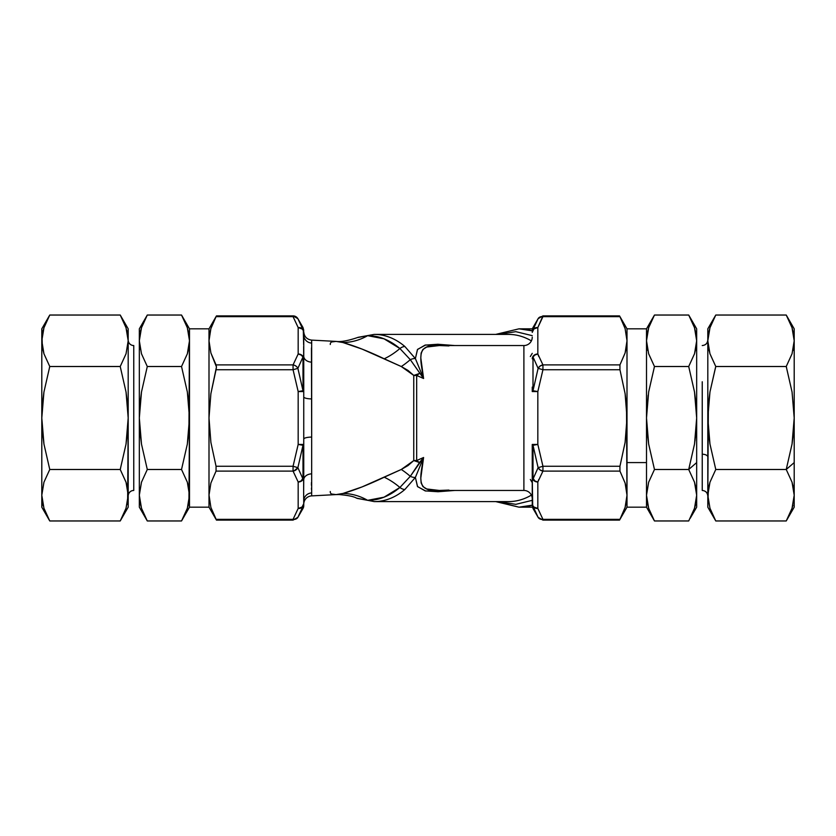 <?xml version="1.0" encoding="UTF-8"?>
<svg xmlns="http://www.w3.org/2000/svg" width="836" height="836" viewBox="0 0 836 836"><rect width="100%" height="100%" fill="white"/><g stroke="black" fill="none" stroke-linecap="round" stroke-linejoin="round"><path stroke-width="1.25" d="M653.02 518.351L648.652 508.225L647.054 501.767L646.51 495.225L648.652 482.205L654.473 469.487L688.707 469.487L696.67 462.59L696.67 418L696.116 431.104L694.517 444.041L688.707 469.487L694.517 482.226L696.67 495.225L696.67 462.59L688.707 469.487L694.517 482.226L696.116 488.684L696.67 495.225L694.517 508.246L688.707 520.964L654.473 520.964L648.652 508.225L646.51 495.225L646.51 418L646.51 462.59L627 462.59L627 340.774L625.109 328.579L619.946 316.645L619.528 315.893L542.94 315.893L619.528 315.893L619.946 316.645L542.94 316.645A5.57 4.64 -150 0 0 538.112 318.683L533.002 329.666L538.112 318.683L533.002 327.534L533.002 329.666A5.57 5.444 180 0 0 532.25 332.383A5.57 5.444 0 0 1 533.002 329.666L535.019 327.994L537.83 327.555A5.57 4.828 180 0 0 532.25 332.383L533.89 328.966L537.83 327.555L542.94 315.893L542.94 316.645L619.946 316.645L625.109 328.579L627 340.774L627 328.83L627 462.59L646.51 462.59L646.51 507.17L627 507.17L627 462.59L627 507.17L619.528 520.107L627 507.17L626.519 405.815L625.119 393.714L619.946 369.731L542.94 369.731L538.112 368.342A5.57 4.64 -30 0 1 542.94 364.904L542.94 369.731L619.946 369.731L619.946 364.904L542.94 364.904L540.087 366.063L538.112 368.342L542.94 369.731L542.94 364.904L537.83 353.994L537.83 327.555L535.019 327.994L533.002 329.666L533.002 327.534A5.57 5.57 0 0 0 532.25 330.325A5.57 5.57 0 0 1 533.002 327.534L538.112 318.683L541.456 316.614L540.087 316.969M331.62 494.024L336.051 494.599L342.938 493.47C354.652 490.157 368.415 484.734 384.226 477.21A55.73 32.907 -127 0 1 399.901 487.472A8.36 5.058 49.4 0 0 404.875 489.488L415.377 477.429L423.591 457.501L419.494 462.58L416.673 460.542A55.73 24.777 -133.2 0 1 419.494 462.58A55.73 29.197 27.3 0 0 413.757 460.584A55.73 32.719 180 0 1 416.673 460.542L423.591 457.501C419.693 479.697 416.422 491.84 439.255 490.45L523.89 490.45A8.36 8.36 0 0 1 532.25 498.81A8.36 8.36 0 0 0 523.89 490.45L523.89 345.55A8.36 8.36 0 0 0 532.25 337.19A8.36 8.36 0 0 1 523.89 345.55L439.255 345.55L426.715 347.045L422.932 349.406L421.135 353.064L420.811 357.944L423.591 378.499L416.673 375.458L416.673 460.542L423.591 457.501L420.811 478.067L421.135 482.957L422.943 486.604L426.736 488.955L439.255 490.45L523.89 490.45L523.89 345.55L439.255 345.55C416.37 344.16 419.724 356.335 423.591 378.499L416.673 375.458L419.494 373.42A55.73 29.197 -27.3 0 1 413.757 375.416L408.031 370.432L401.29 366.534L362.103 349.103L342.938 342.53L336.051 341.401L311.671 340.116L311.671 495.884L336.051 494.599L342.938 493.47L362.061 486.918L401.29 469.466L408.02 465.568L413.757 460.584L413.757 375.416L401.29 366.534L384.226 358.79A55.73 32.907 127 0 0 399.901 348.528A8.36 5.058 -49.4 0 1 404.875 346.512A83.6 59.116 -90 0 0 374.288 334.4M439.558 490.45L448.911 490.074M311.42 485.235L311.462 482.487M311.525 489.729L311.462 488.088M330.283 491.495C330.095 493.825 332.017 494.86 336.051 494.599L311.671 495.884A8.36 8.36 0 0 0 303.75 504.233A8.36 8.36 0 0 1 311.671 495.884L311.671 492.926A8.36 8.046 0 0 0 303.75 500.963A8.36 8.046 180 0 1 311.671 492.926L311.671 473.845A8.36 5.998 -0 0 0 303.75 479.833A8.36 5.998 180 0 1 311.671 473.845L311.671 437.082A8.36 2.048 -0 0 0 303.75 439.13L303.75 396.87A8.36 2.048 180 0 0 311.671 398.918A8.36 2.048 0 0 1 303.75 396.87L303.75 358.822A5.57 3.762 180 0 0 302.998 356.941L303.75 358.822L303.75 335.037L303.75 356.167A8.36 5.998 180 0 0 311.671 362.155A8.36 5.998 0 0 1 303.75 356.167L303.75 335.037A8.36 8.046 180 0 0 311.671 343.073A8.36 8.046 0 0 1 303.75 335.037L303.75 332.383A5.57 5.444 180 0 0 302.998 329.666A5.57 5.444 0 0 1 303.75 332.383A5.57 4.828 180 0 0 298.17 327.555L300.981 327.994L298.17 327.555L302.11 328.966L303.322 330.534L303.646 344.683M293.06 519.355L216.054 519.355L293.06 519.355L298.17 508.445L293.06 519.355L293.06 520.107L293.06 519.355L294.544 519.386L293.06 519.355A5.57 4.64 30 0 0 297.888 517.317L302.998 506.334L297.888 517.317L302.998 508.466L302.998 506.334A5.57 4.755 -160.8 0 1 298.17 508.445L298.17 508.445A5.57 4.828 0 0 0 303.75 503.617L303.75 505.675L303.75 503.617A5.57 5.444 180 0 1 302.998 506.334A5.57 5.444 -0 0 0 303.75 503.617L302.11 507.034L298.17 508.445L300.981 508.006L302.998 506.334L302.998 508.466A5.57 5.57 0 0 0 303.75 505.675A5.57 5.57 0 0 1 302.998 508.466L297.888 517.317L293.06 520.107L216.472 520.107L293.06 520.107L297.888 517.317L294.544 519.386L295.913 519.031M209.481 334.64L210.891 328.579L216.054 316.645L210.891 328.579L209 340.774L210.891 352.97L209 340.774L209.481 334.651M209 328.83L189.49 328.83L209 328.83L216.472 315.893L216.054 316.645L294.544 316.614L297.888 318.683A5.57 5.57 0 0 0 293.06 315.893L297.888 318.683A5.57 4.64 150 0 0 293.06 316.645L293.06 315.893L293.06 316.645L216.054 316.645L216.472 315.893L209 328.83L209 495.225L210.891 483.041L216.054 471.096L293.06 471.096L295.913 469.936L297.888 467.658L293.06 466.269L293.06 471.096L293.06 466.269L216.054 466.269L216.054 471.096L216.054 466.269L210.902 442.463L209 418L210.881 393.714L216.054 369.731L293.06 369.731L297.888 368.342L297.062 367.098L297.888 368.342L293.06 369.731L293.06 364.904L293.06 369.731L216.054 369.731L216.472 366.941L210.881 393.714L209 418L209 507.17L209 328.83L209 418L210.902 442.463L216.054 466.269L293.06 466.269L297.888 467.658L294.167 470.825M532.25 330.826L518.989 328.83A89.17 63.055 90 0 1 532.25 330.826M498.381 334.4L515.822 331.662L532.25 335.664M532.25 505.174A89.17 63.055 90 0 1 518.989 507.17L532.25 505.174M626.519 501.36L625.109 507.421L619.946 519.355L625.109 507.421L627 495.225L626.519 501.349M625.109 328.59L627 340.774L626.519 346.898L625.109 352.97L619.946 364.904L625.109 352.97L627 340.774L627 328.83L619.528 315.893M536.367 508.403L537.83 508.445L542.94 519.355L619.946 519.355L542.94 519.355L537.83 508.445L537.83 482.006L542.94 471.096A5.57 4.64 -150 0 1 538.112 467.658L542.94 466.269L537.83 444.438L537.83 391.561L533.002 390.725L538.112 368.342L533.002 390.725L533.002 356.941L535.019 354.913L537.83 353.994L542.94 364.904L619.946 364.904L619.946 369.731L625.119 393.714L619.946 369.731L625.119 393.714L627 418L625.098 442.463L619.946 466.269L542.94 466.269L538.112 467.658L540.087 469.936L542.94 471.096L542.94 466.269L542.94 471.096L619.946 471.096L619.946 466.269L619.946 471.096L625.109 483.03L626.519 489.091L625.109 483.041L619.946 471.096L542.94 471.096L537.83 482.006A5.57 4.828 180 0 1 532.25 477.178L532.25 503.617A5.57 5.444 0 0 0 533.002 506.334A5.57 5.444 180 0 1 532.25 503.617A5.57 4.828 0 0 0 537.83 508.445L537.82 508.445A5.57 4.755 160.8 0 1 533.002 506.334L538.112 517.317L533.002 506.334L533.002 508.466L533.002 506.334L538.112 517.317A5.57 4.64 -30 0 0 542.94 519.355L542.94 520.107L542.94 519.355L540.087 519.031L538.112 517.317L542.94 520.107L619.528 520.107L619.946 519.355L619.528 520.107M533.002 506.334L535.009 508.006M532.678 505.466L532.25 477.178L533.89 480.595L537.83 482.006L537.83 508.445L533.89 507.034L532.678 505.466M619.946 519.355L625.109 507.41L619.946 519.355M627 495.225L625.109 483.03L627 495.225M538.112 467.658L533.002 479.059A5.57 4.755 19.2 0 0 537.83 482.006L535.019 481.087L532.25 477.178A5.57 3.762 0 0 0 533.002 479.059L533.002 445.274A5.57 1.682 180 0 1 532.25 444.438L532.25 477.178L532.25 444.438A5.57 1.682 0 0 0 533.002 445.274L533.002 479.059L538.112 467.658L533.002 445.274L538.112 467.658M533.002 329.666A5.57 4.755 19.2 0 1 537.83 327.555L537.83 353.994L538.802 356.564L537.83 353.994L533.89 355.404L532.25 358.822L533.002 356.941A5.57 3.762 180 0 0 532.25 358.822A5.57 4.828 0 0 1 537.83 353.994A5.57 4.755 160.8 0 0 533.002 356.941L538.112 368.342L533.002 356.941L533.002 390.725A5.57 1.682 180 0 0 532.25 391.561L537.83 391.561L532.25 391.561A5.57 1.682 0 0 1 533.002 390.725L537.83 391.561L542.94 369.731L537.83 391.561L537.83 444.438L533.002 445.274L537.83 444.438L532.25 444.438L537.83 444.438L542.94 466.269L619.946 466.269L625.098 442.463L627 418L625.119 393.714M532.25 391.561L532.25 387.078M536.106 327.796L537.83 327.555L542.94 316.645M497.044 501.6L518.989 507.17L495.748 501.6M532.25 500.336L515.822 504.338L498.381 501.6M531.393 340.889A83.6 59.116 -90 0 0 508.56 334.4L374.225 334.4L358.017 337.336L367.631 335.675L384.027 338.82L399.901 348.528L410.298 359.668A8.36 4.692 -32.1 0 1 415.377 358.571L404.875 346.512A8.36 5.058 130.6 0 0 399.901 348.528L410.298 359.668A55.73 26.627 -52.5 0 1 401.29 366.534A55.73 26.627 127.5 0 0 410.298 359.668L423.507 378.415M357.076 337.639L367.631 335.675C378.718 335.581 389.482 339.865 399.901 348.528A55.73 32.907 -53 0 1 384.226 358.79C368.446 351.287 354.694 345.864 342.938 342.53A55.73 50.536 111 0 0 367.631 335.675A55.73 50.536 -69 0 1 342.938 342.53L336.051 341.401C332.07 341.119 330.147 342.164 330.283 344.505M311.462 347.922L311.671 437.082A8.36 2.048 180 0 0 303.75 439.13L303.75 391.561A5.57 1.682 180 0 0 302.998 390.725A5.57 1.682 0 0 1 303.75 391.561L298.17 391.561L303.75 391.561L303.656 346.574M356.544 337.88C347.348 340.889 340.513 342.07 336.051 341.401L311.671 340.116L311.671 343.073M303.646 492.728L303.75 504.233M302.11 355.404L303.322 356.972L302.11 355.404L298.17 353.994L300.981 354.913L302.998 356.941L302.998 390.725L298.17 391.561L293.06 369.731L298.17 391.561L302.998 390.725L297.888 368.342L302.998 390.725L302.998 356.941L297.888 368.342L302.998 356.941A5.57 4.755 -160.8 0 0 298.17 353.994L293.06 364.904L216.054 364.904L216.472 366.952L210.891 352.97L216.054 364.904L293.06 364.904A5.57 4.64 30 0 1 297.888 368.342L302.998 390.725L297.888 368.342M299.006 354.119L298.17 353.994L298.17 327.555L293.06 316.645L298.17 327.555A5.57 4.755 -19.2 0 1 302.998 329.666L300.981 327.994M302.998 329.666L302.998 327.534L302.998 329.666L297.888 318.683L302.998 329.666L297.888 318.683L302.998 327.534L303.75 330.325M303.75 479.833L303.75 477.178A5.57 4.828 180 0 1 298.17 482.006L293.06 471.096L298.17 482.006L298.17 508.445L298.17 482.006A5.57 4.755 -19.2 0 0 302.998 479.059L297.888 467.658L302.998 479.059L302.998 445.274A5.57 1.682 0 0 0 303.75 444.438L298.17 444.438L302.998 445.274L302.998 479.059A5.57 3.762 0 0 0 303.75 477.178L303.75 444.438A5.57 1.682 180 0 1 302.998 445.274L297.888 467.658L302.998 445.274L298.17 444.438L293.06 466.269L298.17 444.438L298.17 391.561L298.17 444.438L303.75 444.438L303.75 439.13L303.646 491.317L303.75 477.178L300.981 481.087L298.17 482.006L302.11 480.595L303.75 477.178L302.11 480.595L300.009 481.735M298.17 508.445L299.894 508.204M302.998 506.334L299.622 508.403M209 494.902L210.891 507.421L216.472 520.107L210.891 507.421L209 495.225L209 507.17L189.49 507.17L209 507.17L216.472 520.107M295.913 366.063L294.544 365.311L295.913 366.063M294.167 365.175L293.06 364.904L298.17 353.994A5.57 4.828 0 0 1 303.75 358.822M300.981 444.919L302.998 445.274L297.888 467.658L302.998 479.059L297.888 467.658A5.57 4.64 150 0 1 293.06 471.096L216.054 471.096L210.891 483.03L216.054 471.096L210.891 483.03L209 495.225L210.891 507.41M298.18 482.006L299.006 481.881M210.902 442.463L216.054 466.269M216.054 316.645L210.891 328.59L216.054 316.645M209 340.774L210.891 352.97L209 340.774M303.75 500.963L303.646 491.317M303.75 477.178L303.75 444.438M298.17 327.555L298.17 353.994M454.805 490.45L438.043 491.735L425.179 490.899L417.467 486.489L415.377 477.429A8.36 4.692 -147.9 0 1 410.298 476.332L399.901 487.472A55.73 32.907 53 0 0 384.226 477.21L401.29 469.466A55.73 26.627 -127.5 0 1 410.298 476.332L399.901 487.472C389.471 496.145 378.718 500.43 367.631 500.325A55.73 50.536 69 0 0 342.938 493.47A55.73 50.536 -111 0 1 367.631 500.325L357.097 498.371M374.288 501.6A83.6 59.116 -90 0 0 404.875 489.488A8.36 5.058 -130.6 0 1 399.901 487.472L384.017 497.19L367.631 500.325L356.544 498.12C353.732 496.479 347.828 495.288 338.852 494.546L336.051 494.599M454.815 490.45L425.723 491.014L417.582 486.656L415.377 477.429L404.875 489.488A83.6 59.116 90 0 1 374.225 501.6L356.544 498.12M374.225 501.6L508.56 501.6A83.6 59.116 -90 0 0 531.393 495.111M374.225 334.4A83.6 59.116 90 0 1 404.875 346.512L415.377 358.571L417.446 349.552L425.054 345.122L437.834 344.265L454.805 345.55M423.434 457.668L410.298 476.332A8.36 4.692 32.1 0 0 415.377 477.429M410.298 476.332A55.73 26.627 52.5 0 0 401.29 469.466L413.757 460.584A55.73 29.197 -152.7 0 1 419.494 462.58L410.298 476.332M311.525 355.843L311.462 353.513M336.051 341.401L331.631 341.966M415.377 358.571A8.36 4.692 147.9 0 0 410.298 359.668L423.591 378.499L415.377 358.571L417.561 349.375L425.618 345.007L454.815 345.55M419.494 373.42A55.73 24.777 -46.8 0 1 416.673 375.458A55.73 32.719 0 0 1 413.757 375.416A55.73 29.197 152.7 0 0 419.494 373.42M416.673 375.458L416.673 460.542A55.73 32.719 0 0 0 413.757 460.584L413.757 375.416A55.73 32.719 180 0 0 416.673 375.458M448.953 345.926L439.537 345.55M538.802 479.436L537.83 482.006L538.802 479.436M619.946 364.904L625.109 352.959L619.946 364.904M627 418L627 340.774M127.636 488.684L128.19 495.225L127.636 501.778L128.19 418L127.636 431.104L126.027 444.125L120.227 469.487L126.037 482.226L120.227 469.487L126.037 482.226L127.229 486.604M127.636 501.778L127.093 504.453M128.19 507.17L120.227 520.964L128.19 507.17L128.19 495.225L128.19 507.17M133.76 345.55A5.57 5.57 0 0 1 128.19 339.97L128.19 339.97A5.57 5.57 0 0 0 133.76 345.55L133.76 490.45A5.57 5.57 0 0 0 128.19 496.03L128.19 496.03A5.57 5.57 0 0 1 133.76 490.45M42.354 334.233L41.8 340.774L43.953 327.754L42.887 331.547M43.942 327.764L49.763 315.036L41.8 328.83L49.763 315.036L120.227 315.036L49.763 315.036L43.942 327.775L41.8 340.774L43.953 327.754M49.387 367.84L49.763 366.513L43.942 353.774L49.763 366.513L120.248 366.471M120.603 468.16L120.227 469.487L49.763 469.487L120.227 469.487L126.027 444.125L128.19 418L128.19 328.83L128.19 340.774L126.037 353.795L128.19 340.774L126.037 353.795L128.19 340.774L128.19 495.225L126.037 508.246L120.227 520.964L49.763 520.964L43.942 508.225L41.8 495.225L41.8 507.17L49.763 520.964L43.942 508.225L41.8 495.225L43.953 482.205L49.763 469.487L43.963 444.125L42.354 431.104L41.8 418L41.8 495.225L43.953 482.205L49.763 469.487L43.963 444.125L41.8 418L43.932 392.063L49.763 366.513L43.942 353.774L41.8 340.774L41.8 418L42.343 404.99L43.932 392.063L49.763 366.513L120.227 366.513L126.048 392.063L127.647 404.99L128.19 418L126.048 392.063L120.227 366.513L126.037 353.795L120.227 366.513M49.763 366.513L43.953 353.795L42.354 347.316L41.8 328.83L41.8 507.17M126.037 327.754L120.227 315.036L126.037 327.775L128.19 340.774L126.037 327.754L120.227 315.036L128.19 328.83M127.229 332.153L126.685 329.938M42.751 503.847L43.294 506.062M120.227 469.487L126.037 482.205L128.19 495.225L126.037 508.225L120.227 520.964L49.763 520.964L43.953 508.246M42.354 347.316L42.751 349.396M43.942 482.226L41.8 495.225L43.942 482.226M139.884 334.233L139.33 340.774L141.483 327.754L147.293 315.036L139.33 328.83L147.293 315.036L181.527 315.036L187.348 327.754L181.527 315.036L187.348 327.775L188.946 334.233L189.49 340.774L189.49 328.83L188.936 431.104L187.327 444.125L181.527 469.487L187.348 482.205L181.527 469.487L187.348 482.226L188.946 488.684L189.49 507.17L181.527 520.964L189.49 507.17L189.49 495.225L188.936 501.778L189.49 418L189.49 495.225L187.348 508.246L188.403 504.453M188.946 501.767L187.348 508.246L181.527 520.964L147.293 520.964L181.527 520.964L187.348 508.246L189.49 495.225L187.348 482.226L181.527 469.487L187.327 444.125L181.527 469.487L147.293 469.487L181.527 469.487M189.49 328.83L181.527 315.036L147.293 315.036L141.483 327.754L139.33 340.774L139.33 328.83L139.33 340.774L141.483 327.775L140.427 331.547M147.293 366.513L141.472 392.063L147.293 366.513L181.527 366.513L187.348 353.795L189.49 340.774L187.348 353.795L188.946 347.316L187.348 353.795L181.527 366.513L147.293 366.513L141.483 353.795L147.293 366.513L141.483 353.774L139.33 340.774L139.33 418L139.873 404.99L141.472 392.063L147.293 366.513L141.483 353.774L139.33 340.774L139.33 495.225L139.33 418L141.472 392.063L139.33 418L139.884 431.104L141.493 444.125L139.33 418M188.946 347.316L189.49 340.774L188.936 347.327M188.946 404.99L187.358 392.063L188.946 404.99L189.49 418L189.49 340.774L187.348 327.775M188.936 488.673L188.539 486.604M187.358 392.063L181.527 366.513L187.358 392.063L189.49 418L187.327 444.125M139.33 507.17L139.33 495.225L139.33 507.17L147.293 520.964L141.483 508.246L147.293 520.964L141.483 508.225L139.884 501.767L139.33 495.225L141.483 482.205L139.33 495.225L141.483 482.205L139.33 495.225L141.483 508.225M139.884 347.316L140.291 349.396M141.483 482.205L147.293 469.487L141.493 444.125L147.293 469.487L141.483 482.205M714.32 518.351L709.963 508.225L707.81 495.225L709.963 482.205L715.773 469.487L709.963 444.01L708.364 431.073L707.81 418L709.963 391.959L715.511 367.443M707.81 496.03C707.475 492.644 705.615 490.784 702.24 490.45L702.24 454.23A5.57 2.79 180 0 1 707.81 457.01A5.57 2.79 0 0 0 702.24 454.23L702.24 381.77M793.646 488.684L794.2 495.225L794.2 462.59L786.237 469.487L792.058 482.226L793.552 488.151M709.973 482.163L715.773 469.487L786.237 469.487L794.2 462.59L794.2 418L793.646 431.104L792.047 444.041L786.237 469.487L792.058 482.226L794.2 495.225L792.047 508.246L786.237 520.964L715.773 520.964L709.963 508.225L707.81 495.225L707.81 507.17L708.364 488.673L709.963 482.205L715.773 469.487L709.963 444.01L707.81 418L707.81 495.225L708.364 404.896L709.963 391.959L715.773 366.513L786.237 366.513L792.058 391.99L794.2 418L792.047 444.041L786.237 469.487L715.773 469.487L709.973 482.163M787.679 317.638L792.037 327.712L793.646 334.222L794.2 340.774L792.068 353.743L786.237 366.513L786.613 367.84L786.237 366.513L715.773 366.513L709.963 353.795L715.773 366.513L709.952 353.743L708.353 347.274L707.81 340.774L707.81 328.83L707.81 340.774L708.364 334.222L709.973 327.712L714.331 317.638M709.963 327.743L707.81 340.774L707.81 418L707.81 340.774L709.963 327.764M707.81 495.225L709.963 508.225M708.364 347.306L708.98 350.305M793.009 350.42L793.657 347.295M794.2 507.17L794.2 495.225L792.047 508.246L786.237 520.964L794.2 507.17L794.2 340.774L792.068 353.743L786.237 366.513L792.058 353.764L786.237 366.513L792.058 391.99L794.2 418L794.2 340.774L792.037 327.712L794.2 340.774L794.2 328.83L786.237 315.036L715.773 315.036L786.237 315.036L792.037 327.712M793.646 334.222L792.047 327.754M715.773 366.513L709.952 353.743L707.81 340.774M709.973 327.712L715.773 315.036L707.81 328.83M794.2 340.774L794.2 328.83M794.012 499.05L794.137 497.357M792.173 507.849L792.915 505.247M707.81 507.17L715.773 520.964L786.237 520.964L787.69 518.351M792.058 508.215L794.2 495.225M792.047 482.194L786.237 469.487L792.047 482.194M647.054 404.917L646.51 418L646.51 328.83L646.51 340.774L647.064 334.222L648.673 327.712L653.02 317.638M690.149 317.638L694.507 327.712L696.116 334.222L696.67 340.774L696.67 328.83L696.67 418L696.67 340.774L696.127 347.274L694.528 353.743L688.707 366.513L694.517 391.99L696.116 404.927L696.67 418L694.517 444.041L688.707 469.487L654.473 469.487L648.652 444.041L654.473 469.487L648.652 444.01L646.51 418L648.652 391.99L654.473 366.513L648.642 353.743L646.51 340.774L646.51 418L648.652 391.959L654.473 366.513L648.652 353.795L654.473 366.513L688.707 366.513L694.517 391.99L696.67 418L696.67 495.225L694.517 508.246L688.707 520.964L654.473 520.964L646.51 507.17L646.51 495.225L648.652 482.205L654.473 469.487L648.652 444.01L647.054 431.073L646.51 418L648.161 395.219M696.67 340.774L694.507 327.712L696.67 340.774L694.528 353.743L688.707 366.513L694.528 353.753L688.707 366.513L694.517 391.959L688.707 366.513L654.473 366.513L654.201 367.443M646.51 495.225L648.652 508.225M648.673 482.163L654.473 469.487L648.673 482.163M647.054 431.083L647.409 434.741M647.054 347.306L647.67 350.305M648.663 327.743L646.51 340.774L648.652 327.764M696.67 495.225L696.67 507.17L696.67 495.225L694.528 508.215M696.482 499.05L696.66 495.612M694.643 507.849L695.552 504.536M696.67 507.17L690.16 518.351M694.507 482.194L688.707 469.487L694.517 482.194M696.116 431.094L696.67 418L695.009 440.781M696.116 488.684L696.022 488.151M696.116 347.316L695.479 350.42M696.116 404.917L695.771 401.259M696.67 328.83L688.707 315.036L654.473 315.036L688.707 315.036L694.507 327.712M696.116 334.222L694.517 327.754M654.473 366.513L648.642 353.743L646.51 340.774M648.673 327.712L654.473 315.036L646.51 328.83L627 328.83M532.459 328.83L518.989 328.83L495.748 334.4M532.459 507.17L518.989 507.17M538.112 318.683L542.94 315.893M538.112 517.317L533.002 508.466L532.25 505.675M311.671 340.116C306.822 339.426 304.189 336.647 303.75 331.767M216.472 315.893L293.06 315.893M530.327 356.544L532.25 353.346M532.25 482.654L530.337 479.456M702.24 345.55C705.615 345.216 707.475 343.356 707.81 339.97"/></g></svg>
